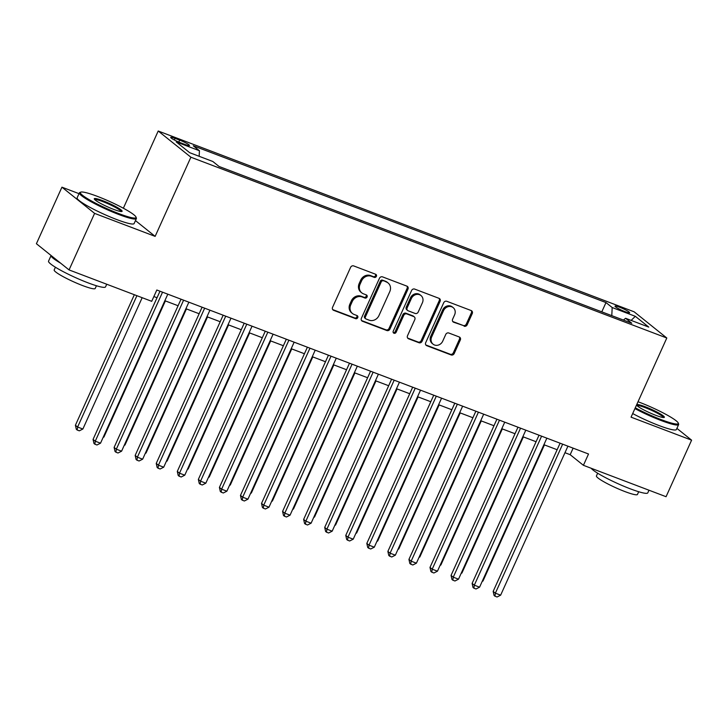 <?xml version="1.0" encoding="UTF-8"?>
<svg xmlns="http://www.w3.org/2000/svg" width="728" height="728" viewBox="0 0 728 728"><rect width="100%" height="100%" fill="white"/><g stroke="black" fill="none" stroke-linecap="round" stroke-linejoin="round"><path stroke-width="1.09" d="M376.385 276.358A1.72 1.529 128.7 0 0 375.639 274.256L353.681 265.92A2.457 2.193 128.7 0 0 350.605 267.349L332.569 307.307A2.457 2.193 128.7 0 0 333.633 310.319L355.592 318.664A1.72 1.529 128.7 0 0 356.993 315.552L354.154 314.469A7.853 7.007 128.7 0 1 352.443 313.495A7.853 7.007 128.7 0 1 350.75 304.859L352.252 301.529A7.853 7.007 128.7 0 1 362.071 296.933L364.91 298.016A1.72 1.529 128.7 0 0 366.321 294.904L363.472 293.83A7.853 7.007 128.7 0 1 361.771 292.847A7.853 7.007 128.7 0 1 360.069 284.211L361.57 280.881A7.853 7.007 128.7 0 1 371.398 276.285L374.238 277.368A1.72 1.529 128.7 0 0 376.385 276.358M361.771 292.847L360.888 292.146A7.853 7.007 128.7 0 1 359.186 283.501L360.688 280.171A7.853 7.007 128.7 0 1 370.516 275.575L373.355 276.658A1.72 1.529 128.7 0 0 375.493 274.201M332.705 309.591A2.457 2.193 128.7 0 0 332.751 309.609L354.709 317.954A1.72 1.529 128.7 0 0 356.847 315.497M352.443 313.495L351.56 312.785A7.853 7.007 128.7 0 1 349.868 304.149L351.369 300.819A7.853 7.007 128.7 0 1 361.188 296.223L364.027 297.306A1.72 1.529 128.7 0 0 366.166 294.849M619.501 307.171A8.008 1.001 24.3 0 0 615.024 306.151A8.008 1.001 24.3 0 0 625.143 311.702A8.008 1.001 24.3 0 0 629.62 312.731A8.008 1.001 24.3 0 0 619.501 307.171M464.118 326.208A2.457 2.193 128.7 0 0 467.194 324.77L472.254 313.559A2.457 2.193 128.7 0 0 471.189 310.556L446.801 301.292A2.457 2.193 128.7 0 0 443.725 302.721L425.689 342.688A2.457 2.193 128.7 0 0 426.754 345.691L451.142 354.955A2.457 2.193 128.7 0 0 454.208 353.517L460.324 339.976A2.457 2.193 128.7 0 0 459.259 336.973L448.821 333.005A2.457 2.193 128.7 0 0 445.754 334.443L442.724 341.159A6.57 5.86 128.7 0 1 433.078 344.18A6.57 5.86 128.7 0 1 431.659 336.955L443.543 310.647A6.57 5.86 128.7 0 1 453.18 307.626A6.57 5.86 128.7 0 1 454.6 314.851L452.616 319.237A2.457 2.193 128.7 0 0 453.681 322.24L463.236 325.498A2.457 2.193 128.7 0 0 466.311 324.06L471.371 312.849A2.457 2.193 128.7 0 0 471.225 310.574M631.058 417.162L691.6 440.167L666.065 496.705L583.419 465.31L588.524 453.999L156.82 290.008L151.715 301.319L69.06 269.924L94.595 213.377L155.137 236.373L190.882 157.212L666.803 338.001L631.058 417.162M407.971 289.143A2.457 2.193 128.7 0 0 406.906 286.131L382.509 276.868A2.457 2.193 128.7 0 0 379.443 278.305L361.397 318.263A2.457 2.193 128.7 0 0 362.462 321.266L386.859 330.539A2.457 2.193 128.7 0 0 389.926 329.101L407.971 289.143L407.089 288.434A2.457 2.193 128.7 0 0 406.943 286.149M414.651 289.08L439.048 298.344A2.457 2.193 128.7 0 1 440.112 301.346L422.067 341.314A2.457 2.193 128.7 0 1 419 342.742L408.563 338.784A2.457 2.193 128.7 0 1 407.498 335.772L414.814 319.565A2.457 2.193 128.7 0 0 413.75 316.562L406.825 313.932A2.457 2.193 128.7 0 0 403.758 315.37L396.132 332.241A1.72 1.529 128.7 0 1 393.238 331.14L411.584 290.517A2.457 2.193 128.7 0 1 414.651 289.08M180.517 142.77L185.149 144.526A7.753 0.974 24.3 0 0 189.48 145.518A7.753 0.974 24.3 0 0 179.67 140.14L175.038 138.375A7.753 0.974 24.3 0 0 170.707 137.383A7.753 0.974 24.3 0 0 180.517 142.77M190.882 157.212L158.213 131.013L634.134 311.802L666.803 338.001M601.792 311.857L605.987 302.566L193.248 145.773L199.427 150.732L199.163 156.302M605.987 302.566L612.175 307.525L635.335 316.325L648.757 327.09L625.589 318.291L631.768 323.241L219.019 166.457L212.84 161.498L189.68 152.698L176.258 141.933L199.427 150.732M79.015 193.666L61.935 187.178L94.595 213.377M61.935 187.178L36.4 243.716L69.06 269.924M691.6 440.167L676.913 428.382M123.36 208.226L158.213 131.013M564.964 452.707L570.17 454.691L583.419 465.31M153.872 296.542L157.03 297.743M164.856 300.719L178.087 305.742M185.913 308.718L199.144 313.741M206.97 316.716L220.202 321.74M228.028 324.715L241.259 329.739M249.094 332.714L262.317 337.737M270.152 340.713L283.374 345.736M291.209 348.712L304.431 353.744M312.267 356.711L325.498 361.743M333.324 364.71L346.555 369.742M354.381 372.718L367.613 377.741M375.439 380.717L388.67 385.74M396.496 388.716L409.728 393.739M417.563 396.714L430.785 401.738M438.62 404.713L451.842 409.737M459.677 412.712L472.9 417.736M480.735 420.711L493.957 425.734M501.792 428.71L515.024 433.733M522.85 436.709L536.081 441.732M543.907 444.708L557.138 449.731M573.127 448.148L570.17 454.691M625.589 318.291L623.405 320.065M611.793 315.652L612.175 307.525M635.335 316.325L631.13 320.393M155.137 236.373L135.463 220.593M361.543 320.548A2.457 2.193 128.7 0 0 361.579 320.566L385.976 329.829A2.457 2.193 128.7 0 0 389.043 328.392L407.089 288.434M383.383 280.844A1.72 1.529 128.7 0 0 381.235 281.845L365.401 316.926A1.72 1.529 128.7 0 0 366.139 319.028L369.142 320.165A7.853 7.007 128.7 0 0 378.96 315.57L389.789 291.6A7.853 7.007 128.7 0 0 388.088 282.955A7.853 7.007 128.7 0 0 386.377 281.982L382.5 280.134A1.72 1.529 128.7 0 0 380.353 281.135L381.235 281.845M365.765 318.809L364.883 318.109A1.72 1.529 128.7 0 1 364.519 316.216L380.353 281.135M388.088 282.955L387.205 282.246A7.853 7.007 128.7 0 0 385.494 281.272L386.377 281.982M382.5 280.134L385.494 281.272M407.635 338.056A2.457 2.193 128.7 0 0 407.68 338.074L418.118 342.042A2.457 2.193 128.7 0 0 421.184 340.604L439.23 300.646A2.457 2.193 128.7 0 0 439.084 298.362M414.278 316.871L413.395 316.161A2.457 2.193 128.7 0 0 412.867 315.852L405.942 313.222A2.457 2.193 128.7 0 0 402.875 314.66L395.249 331.531L396.132 332.241M393.247 332.587A1.72 1.529 128.7 0 0 395.249 331.531M422.404 302.748A6.57 5.86 128.7 0 0 420.984 295.532A6.57 5.86 128.7 0 0 411.347 298.553L407.161 307.817A2.457 2.193 128.7 0 0 408.226 310.829L415.151 313.459A2.457 2.193 128.7 0 0 418.218 312.021L422.404 302.748M420.984 295.532L420.101 294.822A6.57 5.86 128.7 0 0 410.465 297.843L411.347 298.553M407.689 310.519L406.806 309.81A2.457 2.193 128.7 0 1 406.279 307.116L410.465 297.843M452.761 321.521A2.457 2.193 128.7 0 0 452.798 321.53L463.236 325.498M453.18 307.626L452.297 306.916A6.57 5.86 128.7 0 0 442.66 309.946L443.543 310.647M433.078 344.18L432.195 343.47A6.57 5.86 128.7 0 1 430.776 336.245L442.66 309.946M425.825 344.963A2.457 2.193 128.7 0 0 425.871 344.981L450.259 354.245A2.457 2.193 128.7 0 0 453.326 352.816L459.441 339.266A2.457 2.193 128.7 0 0 459.304 336.991M134.343 294.722L75.403 425.252L77.614 427.027L82.874 429.019L142.169 297.697M136.91 295.695L77.614 427.027L77.204 430.03L76.322 429.32L75.403 425.252M82.874 429.019L79.307 430.83L77.204 430.03M159.978 291.209L93.057 439.412L95.268 441.186L162.544 292.183M100.528 443.188L96.96 444.99L94.858 444.198L95.268 441.186L100.528 443.188L167.804 294.185M94.858 444.198L93.976 443.489L93.057 439.412M97.425 196.387A30.512 3.831 24.3 0 0 80.799 192.128A30.512 3.831 24.3 0 0 90.7 200.537A30.512 3.831 24.3 0 0 118.964 213.659A30.512 3.831 24.3 0 0 135.981 217.035A30.512 3.831 24.3 0 0 97.425 196.387M135.981 217.035L136.354 218.009A31.268 3.922 -155.7 0 1 136.382 218.564A31.268 3.922 -155.7 0 1 118.919 214.551A31.268 3.922 -155.7 0 1 79.388 192.838A31.268 3.922 -155.7 0 1 79.816 192.483L80.799 192.128M102.803 200.701A15.261 1.911 -155.7 0 1 116.935 207.262A15.261 1.911 -155.7 0 1 121.885 211.475A15.261 1.911 -155.7 0 1 113.577 209.346A15.261 1.911 -155.7 0 1 94.294 199.017A15.261 1.911 -155.7 0 1 102.803 200.701M121.13 211.529A14.505 1.82 24.3 0 0 102.766 201.592A14.505 1.82 24.3 0 0 94.758 199.627M106.734 284.229L105.542 286.868A31.268 3.922 -155.7 0 1 88.079 282.855A31.268 3.922 -155.7 0 1 48.549 261.134L51.087 255.501A31.268 3.922 -155.7 0 0 60.642 263.172M96.442 285.749L95.213 288.47A22.513 2.821 -155.7 0 1 82.637 285.576A22.513 2.821 -155.7 0 1 54.181 269.942L55.41 267.221M136.382 218.564L134.134 223.542A31.268 3.922 -155.7 0 1 116.671 219.528A31.268 3.922 -155.7 0 1 77.141 197.807L79.388 192.838M635.28 407.807A30.512 3.831 24.3 0 0 661.215 419.647A30.512 3.831 24.3 0 0 678.232 423.023A30.512 3.831 24.3 0 0 639.675 402.375A30.512 3.831 24.3 0 0 638.019 401.747M678.232 423.023L678.614 423.996A31.268 3.922 -155.7 0 1 678.633 424.551A31.268 3.922 -155.7 0 1 661.17 420.538A31.268 3.922 -155.7 0 1 634.934 408.59M636.745 404.559A15.261 1.911 -155.7 0 1 645.063 406.688A15.261 1.911 -155.7 0 1 659.186 413.249A15.261 1.911 -155.7 0 1 664.136 417.463A15.261 1.911 -155.7 0 1 655.828 415.333A15.261 1.911 -155.7 0 1 636.554 405.005A15.261 1.911 -155.7 0 1 636.554 404.996M663.381 417.517A14.505 1.82 24.3 0 0 645.017 407.58A14.505 1.82 24.3 0 0 637.009 405.614M648.985 490.217L647.793 492.856A31.268 3.922 -155.7 0 1 630.33 488.843A31.268 3.922 -155.7 0 1 591.163 468.25M638.693 491.737L637.464 494.458A22.513 2.821 -155.7 0 1 624.897 491.564A22.513 2.821 -155.7 0 1 596.432 475.93L597.661 473.209M678.633 424.551L676.385 429.529A31.268 3.922 -155.7 0 1 658.931 425.516A31.268 3.922 -155.7 0 1 632.687 413.559M103.403 436.818L103.931 437.018L165.383 300.919M103.931 437.018L103.13 437.428M124.461 444.817L124.989 445.017L186.441 308.918M124.989 445.017L124.188 445.427M145.518 452.816L146.046 453.025L207.507 316.917M146.046 453.025L145.245 453.426M166.576 460.824L167.112 461.024L228.565 324.916M167.112 461.024L166.303 461.425M181.035 299.208L114.114 447.411L116.325 449.185L183.602 300.182M121.585 451.187L118.018 452.998L115.916 452.197L116.325 449.185L121.585 451.187L188.871 302.184M115.916 452.197L115.033 451.487L114.114 447.411M202.093 307.207L135.171 455.409L137.383 457.184L204.659 308.181M142.652 459.186L139.075 460.997L136.973 460.196L137.383 457.184L142.652 459.186L209.928 310.183M136.973 460.196L136.091 459.486L135.171 455.409M223.15 315.206L156.238 463.418L158.44 465.183L225.716 316.18M163.709 467.185L160.133 468.996L158.031 468.195L158.44 465.183L163.709 467.185L230.985 318.181M158.031 468.195L157.148 467.485L156.238 463.418M244.208 323.205L177.295 471.416L179.498 473.182L246.774 324.178M184.766 475.184L181.199 476.995L179.088 476.194L179.498 473.182L184.766 475.184L252.043 326.18M179.088 476.194L178.205 475.484L177.295 471.416M187.642 468.823L188.17 469.023L249.622 332.914M188.17 469.023L187.36 469.424M265.265 331.204L198.353 479.415L200.555 481.181L267.831 332.177M205.824 483.183L202.257 484.994L200.145 484.193L200.555 481.181L205.824 483.183L273.1 334.179M200.145 484.193L199.263 483.483L198.353 479.415M208.699 476.822L209.227 477.022L270.68 340.913M209.227 477.022L208.417 477.431M286.332 339.202L219.41 487.414L221.612 489.18L288.898 340.176M226.881 491.182L223.314 492.993L221.203 492.192L221.612 489.18L226.881 491.182L294.158 342.178M221.203 492.192L220.32 491.482L219.41 487.414M229.757 484.821L230.285 485.021L291.737 348.912M230.285 485.021L229.484 485.43M307.389 347.201L240.468 495.413L242.679 497.179L309.955 348.175M247.939 499.18L244.371 500.991L242.269 500.191L242.679 497.179L247.939 499.18L315.215 350.177M242.269 500.191L241.377 499.481L240.468 495.413M250.814 492.82L251.342 493.02L312.794 356.92M251.342 493.02L250.541 493.429M328.446 355.2L261.525 503.412L263.736 505.177L331.012 356.183M268.996 507.179L265.429 508.99L263.327 508.19L263.736 505.177L268.996 507.179L336.272 358.176M263.327 508.19L262.444 507.48L261.525 503.412M271.872 500.819L272.399 501.019L333.852 364.919M272.399 501.019L271.599 501.428M349.504 363.199L282.582 511.411L284.794 513.176L352.07 364.182M290.053 515.178L286.486 516.989L284.384 516.188L284.794 513.176L290.053 515.178L357.33 366.175M284.384 516.188L283.501 515.479L282.582 511.411M292.929 508.817L293.457 509.018L354.909 372.918M293.457 509.018L292.656 509.427M370.561 371.207L303.64 519.41L305.851 521.184L373.127 372.181M311.111 523.177L307.544 524.988L305.441 524.187L305.851 521.184L311.111 523.177L378.396 374.174M305.441 524.187L304.559 523.477L303.64 519.41M313.986 516.816L314.514 517.016L375.966 380.917M314.514 517.016L313.713 517.426M391.619 379.206L324.706 527.409L326.908 529.183L394.185 380.18M332.177 531.176L328.601 532.987L326.499 532.186L326.908 529.183L332.177 531.176L399.454 382.173M326.499 532.186L325.616 531.476L324.706 527.409M335.044 524.815L335.581 525.015L397.033 388.916M335.581 525.015L334.771 525.425M412.676 387.205L345.764 535.408L347.966 537.182L415.242 388.179M353.235 539.175L349.658 540.986L347.556 540.185L347.966 537.182L353.235 539.175L420.511 390.181M347.556 540.185L346.674 539.484L345.764 535.408M356.101 532.814L356.638 533.014L418.09 396.915M356.638 533.014L355.828 533.424M433.733 395.204L366.821 543.407L369.023 545.181L436.3 396.178M374.292 547.183L370.725 548.985L368.614 548.184L369.023 545.181L374.292 547.183L441.568 398.18M368.614 548.184L367.731 547.483L366.821 543.407M377.168 540.813L377.696 541.013L439.148 404.914M377.696 541.013L376.886 541.423M454.791 403.203L387.878 551.405L390.081 553.18L457.357 404.176M395.349 555.182L391.782 556.984L389.671 556.183L390.081 553.18L395.349 555.182L462.626 406.179M389.671 556.183L388.788 555.482L387.878 551.405M398.225 548.812L398.753 549.012L460.205 412.913M398.753 549.012L397.943 549.422M475.857 411.202L408.936 559.404L411.147 561.179L478.423 412.175M416.407 563.181L412.84 564.983L410.729 564.191L411.147 561.179L416.407 563.181L483.683 414.177M410.729 564.191L409.846 563.481L408.936 559.404M419.283 556.811L419.81 557.011L481.263 420.911M419.81 557.011L419.01 557.42M496.915 419.201L429.993 567.403L432.204 569.178L499.481 420.174M437.464 571.18L433.897 572.991L431.795 572.19L432.204 569.178L437.464 571.18L504.741 422.176M431.795 572.19L430.912 571.48L429.993 567.403M440.34 564.81L440.868 565.01L502.32 428.91M440.868 565.01L440.067 565.419M517.972 427.2L451.051 575.402L453.262 577.177L520.538 428.173M458.522 579.179L454.954 580.99L452.852 580.189L453.262 577.177L458.522 579.179L525.798 430.175M452.852 580.189L451.97 579.479L451.051 575.402M461.397 572.809L461.925 573.018L523.377 436.909M461.925 573.018L461.124 573.418M539.029 435.198L472.108 583.41L474.319 585.175L541.596 436.172M479.579 587.178L476.012 588.988L473.91 588.188L474.319 585.175L479.579 587.178L546.855 438.174M473.91 588.188L473.027 587.478L472.108 583.41M482.455 580.808L482.983 581.017L544.435 444.908M482.983 581.017L482.182 581.417M560.087 443.197L493.165 591.409L495.377 593.174L562.653 444.171M500.637 595.176L497.069 596.987L494.967 596.187L495.377 593.174L500.637 595.176L567.922 446.173M494.967 596.187L494.085 595.477L493.165 591.409M174.32 139.967L175.038 138.375M178.797 142.078L179.67 140.14M370.516 275.575L371.398 276.285M360.688 280.171L361.57 280.881M359.186 283.501L360.069 284.211M364.027 297.306L364.91 298.016M361.188 296.223L362.071 296.933M351.369 300.819L352.252 301.529M349.868 304.149L350.75 304.859M354.709 317.954L355.592 318.664M332.751 309.609L333.633 310.319M373.355 276.658L374.238 277.368M389.043 328.392L389.926 329.101M385.976 329.829L386.859 330.539M361.579 320.566L362.462 321.266M364.519 316.216L365.401 316.926M439.23 300.646L440.112 301.346M421.184 340.604L422.067 341.314M418.118 342.042L419 342.742M407.68 338.074L408.563 338.784M412.867 315.852L413.75 316.562M405.942 313.222L406.825 313.932M402.875 314.66L403.758 315.37M406.279 307.116L407.161 307.817M452.798 321.53L453.681 322.24M430.776 336.245L431.659 336.955M459.441 339.266L460.324 339.976M453.326 352.816L454.208 353.517M450.259 354.245L451.142 354.955M425.871 344.981L426.754 345.691M471.371 312.849L472.254 313.559M466.311 324.06L467.194 324.77"/></g></svg>
